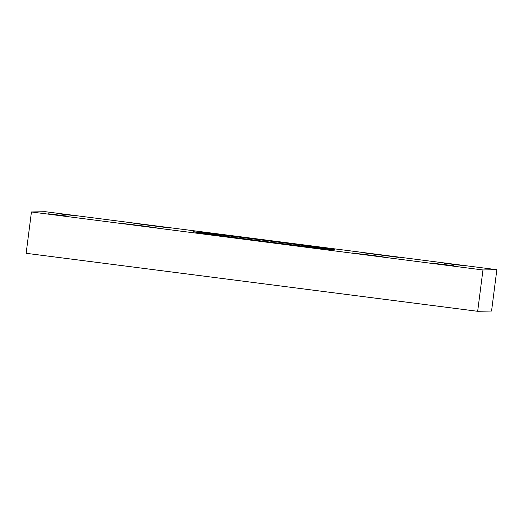 <?xml version="1.0" encoding="UTF-8"?>
<svg xmlns="http://www.w3.org/2000/svg" width="523" height="523" viewBox="0 0 523 523"><rect width="100%" height="100%" fill="white"/><g stroke="black" fill="none" stroke-linecap="round" stroke-linejoin="round"><path stroke-width="0.78" d="M267.56 240.77A71.743 0.503 7.3 0 0 192.98 231.722A71.743 0.503 7.3 0 0 260.729 240.9A71.743 0.503 7.3 0 0 335.308 249.955A71.743 0.503 7.3 0 0 267.56 240.77M144.825 226.178L122.761 223.498L158.332 228.165L144.825 226.178M374.455 255.669L352.391 252.995L387.961 257.656L374.455 255.669M155.861 225.962L133.796 223.282L169.367 227.95L155.861 225.962M385.49 255.453L363.426 252.779L398.997 257.44L385.49 255.453M66.859 216.058L47.907 213.757L66.859 216.058M76.155 215.875L57.21 213.574L76.155 215.875M453.872 265.762L434.927 263.461L453.872 265.762M463.175 265.579L444.223 263.285L463.175 265.579M496.85 269.698L45.331 211.704L31.445 211.978L26.15 253.302L477.669 311.296L491.555 311.022L496.85 269.698L482.964 269.966L477.669 311.296M31.445 211.978L482.964 269.966"/></g></svg>
